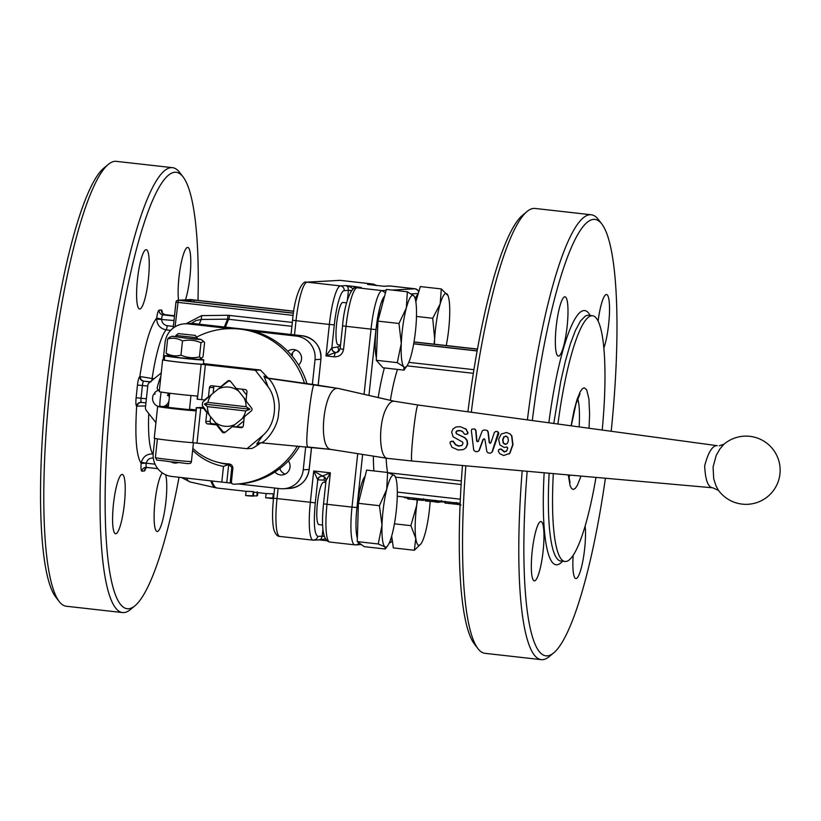 <?xml version="1.0" encoding="UTF-8"?>
<svg xmlns="http://www.w3.org/2000/svg" width="821" height="821" viewBox="0 0 821 821"><rect width="100%" height="100%" fill="white"/><g stroke="black" fill="none" stroke-linecap="round" stroke-linejoin="round"><path stroke-width="1.23" d="M423.492 499.825L425.329 500.112M461.043 504.977L457.246 504.279M455.85 503.95L456.414 502.904M455.717 504.156L445.28 503.057M436.474 500.666L436.31 502.185L435.376 502.052L440.292 502.113M425.596 499.445L425.247 500.913L435.387 501.805M408.879 497.557L408.714 499.086L407.78 498.942L423.338 500.348M404.948 497.116L404.394 497.598L408.058 498.142M404.394 497.598L404.455 497.064L404.373 497.598M445.126 501.354L444.941 503.047L444.849 501.61M440.969 501.867L444.818 501.97M505.869 444.335L503.468 443.094L502.986 439.871L504.115 436.926L505.869 436.054L507.86 437.449L508.394 440.805L507.255 443.597L505.131 444.356L503.17 443.104L502.698 439.799L503.827 436.793L506.762 436.341M506.147 436.218L506.906 436.433M466.492 429.434L460.345 426.674L455.983 426.982L452.987 428.962L451.653 432.072L453.12 436.813L462.675 442.109L462.993 443.514L461.72 445.567L458.467 446.131L455.398 444.736L452.874 441.277L450.339 441.811L450.021 443.073L451.971 447.291L458.108 449.97L462.87 449.682L464.614 448.841L466 447.496L467.354 443.987L466.851 440.313L464.707 437.767L456.343 433.673L455.86 432.236L456.722 430.912L459.801 430.44L462.469 431.507L464.563 434.206L466.112 434.309L467.323 433.796L467.703 432.493L465.589 428.593L467.991 432.636L467.611 433.909L464.85 434.299M464.902 448.625L466.318 447.271L467.662 443.863L467.149 440.272L465.004 437.778L456.63 433.755L456.137 432.349L456.999 431.056L460.078 430.604L462.746 431.651M461.823 431.015L462.469 431.507M462.038 445.382L458.775 445.936L455.706 444.561L453.171 441.185L450.647 441.698M451.796 441.164L450.339 441.811M475.072 451.437L477.422 451.704L478.941 450.719L483.025 439.43L484.103 438.753L484.975 439.646L486.832 451.601L488.177 452.915L490.435 453.161L491.974 452.145L498.337 432.195L496.007 431.333L494.386 432.39L490.917 442.673L490.004 443.289L489.224 442.509L487.931 431.62L486.648 430.286L483.826 429.968L482.235 430.963L478.304 441.154L477.381 441.729L476.632 440.928L475.667 430.296L474.384 428.911L471.808 429.219L471.357 430.512L473.717 450.093L475.072 451.437M479.269 450.442L483.312 439.451L484.38 438.794M492.292 451.878L498.716 433.755L498.604 432.431L497.526 431.733M498.604 432.431L497.259 431.477M490.373 443.237L489.521 442.478L488.197 431.836L486.915 430.543M490.917 442.673L490.311 443.237M487.725 430.912L486.648 430.286M478.602 441.123L477.678 441.677L476.929 440.898L475.944 430.512L474.651 429.157M478.304 441.154L477.678 441.677M475.451 429.527L474.384 428.911M506.701 447.096L507.717 448.358L506.567 450.975L504.279 451.961L500.8 449.179L499.743 449.19L498.573 449.795L498.347 451.15L499.681 453.633L503.684 455.511L509.636 453.408L512.673 444.725L511.586 435.756L510.077 433.96L506.526 432.482L501.262 434.032L498.614 439.348L499.886 444.9L504.104 447.445L506.803 447.055M509.954 453.151L509.051 453.951L509.954 453.151L512.971 444.695L511.863 435.941L510.077 433.96M506.495 447.147L507.47 447.353M506.885 450.78L504.597 451.735L501.108 449.015L498.891 449.61M506.567 450.975L505.921 451.55M500.061 449.015L498.573 449.795M331.663 449.528L261.006 442.796C264.249 443.248 278.493 428.069 278.606 412.542C281.726 397.374 271.135 379.086 267.913 378.327L268.005 378.348M266.702 378.009L263.962 376.141L268.098 386.824L255.372 370.302L260.462 370.014L268.385 378.389M216.498 424.17L211.982 423.667A2.135 2.094 86.9 0 1 210.125 421.306L205.825 421.542L206.789 412.491L203.577 408.427L196.496 407.709A21.315 0.636 -173.9 0 1 196.229 407.688L195.891 410.869A21.315 0.636 -173.9 0 1 174.935 408.879A21.315 0.636 -173.9 0 1 157.653 406.405L154.256 438.188A21.315 0.636 6.1 0 0 171.538 440.661A21.315 0.636 6.1 0 0 192.761 442.673L246.998 448.697L262.915 435.387C276.646 423.769 277.929 399.519 268.098 386.824M262.915 435.387L256.706 444.048L259.005 442.96M724.009 444.182A34.113 34.113 0 0 1 779.95 473.861A34.113 34.113 0 0 1 718.426 490.27L716.025 485.95L713.706 478.807L713.08 466.995L716.21 455.45L719.996 448.81L724.009 444.192L719.247 445.772L723.64 444.52M717.308 445.69L418.105 405.02L717.308 445.69C712.566 445.3 708.349 452.002 704.654 465.825C705.352 480.059 708.061 487.397 712.782 487.807L412.101 461.022M322.622 525.019L318.907 524.598A21.315 3.869 -83.6 0 1 317.706 500.841A21.315 3.869 -83.6 0 1 323.669 482.235L325.824 482.471M387.871 545.462L385.285 549.023L364.288 546.663L357.248 541.614L358.418 503.335L379.425 505.695L386.691 489.439A36.237 6.578 96.4 0 0 383.53 506.731A36.237 6.578 96.4 0 0 382.001 525.194A36.237 6.578 96.4 0 0 384.936 546.858A36.237 6.578 96.4 0 0 387.871 545.462A36.237 6.578 96.4 0 0 392.551 532.767A36.237 6.578 96.4 0 0 395.712 515.475A36.237 6.578 96.4 0 0 397.241 497.013A36.237 6.578 96.4 0 0 395.548 477.217A36.237 6.578 96.4 0 0 394.316 475.349A36.237 6.578 96.4 0 0 386.691 489.439L387.635 472.465L394.316 475.349L395.548 477.217M357.351 538.155A32.83 5.963 -83.6 0 1 356.447 533.619A32.83 5.963 -83.6 0 1 356.078 528.96A32.83 5.963 -83.6 0 1 357.433 504.145A32.83 5.963 -83.6 0 1 365.109 476.262M434.083 344.173L434.658 338.734A36.237 6.578 96.4 0 0 434.422 344.204M446.244 345.538A36.237 6.578 96.4 0 0 449.467 320.252A36.237 6.578 96.4 0 0 449.518 304.078A36.237 6.578 96.4 0 0 447.989 295.601A36.237 6.578 96.4 0 0 447.568 294.718A36.237 6.578 96.4 0 0 440.169 303.955A36.237 6.578 96.4 0 0 434.658 338.734L432.708 318.271L440.169 303.955L441.308 288.93L447.958 295.529M415.231 298.823A32.83 5.963 -83.6 0 1 418.074 294.175M394.429 523.819L410.869 525.666L416.699 505.356A36.237 6.578 96.4 0 0 415.21 523.777A36.237 6.578 96.4 0 0 415.775 538.319A36.237 6.578 96.4 0 0 421.101 543.635A36.237 6.578 96.4 0 0 421.932 542.25A36.237 6.578 96.4 0 0 429.003 513.207A36.237 6.578 96.4 0 0 430.163 501.426M340.51 345.077L338.119 344.81A21.315 3.869 -83.6 0 1 337.092 319.81A21.315 3.869 -83.6 0 1 342.891 302.446L346.595 302.857M407.093 365.673L403.983 370.138L382.976 367.767L376.275 360.286L377.968 321.114L398.975 323.474L406.333 307.988A36.237 6.578 96.4 0 0 403.029 324.829A36.237 6.578 96.4 0 0 401.284 343.414A36.237 6.578 96.4 0 0 403.799 366.751A36.237 6.578 96.4 0 0 407.093 365.673A36.237 6.578 96.4 0 0 411.342 354.641A36.237 6.578 96.4 0 0 414.646 337.79A36.237 6.578 96.4 0 0 416.391 319.205A36.237 6.578 96.4 0 0 414.769 297.428A36.237 6.578 96.4 0 0 413.876 295.878A36.237 6.578 96.4 0 0 406.333 307.988L407.37 291.783L413.876 295.878L414.769 297.428M376.387 357.761A32.83 5.963 -83.6 0 1 376.911 322.448A32.83 5.963 -83.6 0 1 379.692 307.978A32.83 5.963 -83.6 0 1 381.067 303.216A32.83 5.963 -83.6 0 1 384.556 296.237M166.119 353.184C170.85 355.873 175.807 356.54 180.969 355.154C186.911 357.782 193.068 358.377 199.452 356.93L201.514 358.233L198.887 359.403L181.585 357.966L169.68 356.273L166.119 353.184L167.628 338.981L169.177 337.472L171.805 336.312L196.024 339.258L201.022 339.432L197.04 338.724M201.514 358.233L203.064 356.735L204.583 342.531L203.659 341.351L200.96 342.726C195.029 340.099 188.871 339.504 182.488 340.951C177.757 338.262 172.8 337.595 167.628 338.981M175.848 336.466L171.805 336.312M178.26 333.593L175.951 335.45L175.817 336.764L185.413 338.108L197.009 339.032L197.153 337.708L195.295 335.409L178.26 333.593L195.295 335.409M175.951 335.45L197.153 337.718M241.692 427.608L241.015 427.649A2.135 2.094 -93.1 0 0 243.324 425.76L244.289 416.709L251.267 411.023A2.135 2.094 -93.1 0 0 251.585 408.027L245.982 400.915L246.947 391.863A2.135 2.094 -93.1 0 0 245.089 389.513L236.191 388.507L230.578 381.406A2.135 2.094 -93.1 0 0 227.633 381.067L230.065 380.934M205.825 421.542A2.135 2.094 -93.1 0 0 207.682 423.903L211.982 423.667M223.62 431.928L222.193 432.01A2.135 2.094 -93.1 0 0 225.139 432.339L241.928 418.936A19.673 19.335 -93.1 0 0 245.664 410.952L207.436 406.652A19.673 19.335 -93.1 0 0 209.396 415.282L223.127 431.846A25.584 25.143 -93.1 0 0 225.375 432.144M227.633 381.067L220.654 386.763L211.756 385.757A2.135 2.094 -93.1 0 0 209.447 387.645L213.758 387.409A2.135 2.094 86.9 0 1 214.425 386.065M203.895 407.739L202.151 407.421A29.843 29.34 -93.1 0 0 202.161 407.544M255.372 370.302L201.135 364.267A21.315 0.636 -173.9 0 1 179.912 362.266A21.315 0.636 -173.9 0 1 162.63 359.783L159.233 391.566A21.315 0.636 6.1 0 0 176.515 394.049A21.315 0.636 6.1 0 0 197.481 396.04L197.143 399.211A21.315 0.636 6.1 0 0 197.399 399.232L204.491 399.95L208.483 396.697L209.447 387.645M168.264 407.39L189.466 409.658M168.941 401.028A8.528 8.384 86.9 0 1 163.461 406.58M168.521 404.999A8.528 8.384 86.9 0 1 164.877 406.693M157.817 406.344A8.528 8.384 86.9 0 1 153.743 394.08L155.046 394.121L154.697 392.746A8.528 8.384 86.9 0 1 159.058 390.129A2.135 2.094 86.9 0 1 157.252 387.491A77.81 76.486 86.9 0 1 160.854 376.387M159.243 406.785L160.074 405.707L160.854 406.97M153.743 394.08L155.015 394.008M297.387 446.029A77.81 76.486 86.9 0 1 235.74 484.123A77.81 76.486 86.9 0 1 233.564 484.205A2.135 2.094 86.9 0 1 231.43 481.845L232.836 468.647A4.259 4.187 -93.1 0 0 228.864 463.916A57.562 56.577 86.9 0 1 192.832 448.389M196.968 337.482A2.135 2.094 86.9 0 1 197.974 336.415A77.81 76.486 86.9 0 1 227.212 328.728L229.562 328.605A77.81 76.486 86.9 0 1 234.129 328.492A77.81 76.486 86.9 0 1 306.951 383.633M227.212 328.728A77.81 76.486 86.9 0 1 231.779 328.616A77.81 76.486 86.9 0 1 304.458 383.294M353.02 289.156L351.46 287.494L346.298 285.595L348.001 287.227L348.443 290.388L351.562 290.685M339.884 345.015A23.45 4.259 -83.6 0 1 338.088 346.924L331.838 347.847A4.259 4.187 -98.4 0 0 335.584 352.558L336.61 352.537L340.12 348.802L342.573 325.814L346.031 326.317A38.371 6.968 -83.6 0 1 357.156 287.791L361.394 287.555L354.631 286.529L346.298 285.595L340.479 285.913A38.371 6.968 96.4 0 0 329.365 324.439L296.022 320.693A38.371 6.968 -83.6 0 1 307.146 282.167A4.259 4.187 -93.1 0 0 306.469 282.147L340.253 280.361L373.586 284.117A38.371 6.968 96.4 0 0 373.381 284.107L340.038 280.361A38.371 6.968 -83.6 0 1 340.253 280.361M331.838 347.847L325.999 355.904L335.553 352.558L332.751 350.978L331.838 347.847L334.311 324.87L329.365 324.439L325.999 355.904L334.332 356.837A4.259 0.77 -83.6 0 1 334.876 353.851L335.553 352.558M326.091 480.408L325.167 477.668L313.704 470.956L317.748 479.864A4.259 4.197 92.3 0 1 319.297 477.001M322.889 529.34L322.181 536.175L324.11 536.236M313.314 540.177L316.393 539.264L317.932 536.4L322.181 536.175L321.093 539.007L319.123 539.859L325.301 538.966M218.92 462.521A58.63 57.624 -93.1 0 0 228.69 464.501L231.83 467.313L230.147 483.025L171.815 476.467A21.315 20.956 86.9 0 1 153.25 452.935L154.8 438.393M221.814 482.091L223.497 466.379L228.69 464.501A58.63 57.624 -93.1 0 0 231.122 464.727M223.497 466.379A61.093 60.046 86.9 0 1 192.617 450.329M295.817 350.003A8.815 8.662 -93.1 0 0 291.373 355.144M287.76 351.234A8.815 8.662 86.9 0 1 301.543 359.28A8.815 8.662 86.9 0 1 298.577 365.006M288.366 460.95A8.815 8.662 86.9 0 1 281.89 474.979A8.815 8.662 86.9 0 1 274.912 472.003M115.73 533.753A29.843 5.419 -83.6 0 1 115.566 533.753A29.843 5.419 -83.6 0 1 113.472 503.94A29.843 5.419 -83.6 0 1 122.072 474.425A29.843 5.419 -83.6 0 1 122.237 474.435A29.843 5.419 -83.6 0 1 124.34 504.238A29.843 5.419 -83.6 0 1 115.73 533.753M165.616 474.764A29.843 5.419 -83.6 0 1 165.103 507.891A29.843 5.419 -83.6 0 1 157.263 531.474A29.843 5.419 -83.6 0 1 157.098 531.464A29.843 5.419 -83.6 0 1 154.676 504.884A29.843 5.419 -83.6 0 1 162.342 472.917M178.526 300.229A29.843 5.419 -83.6 0 1 180.353 267.389A29.843 5.419 -83.6 0 1 187.619 247.408A29.843 5.419 -83.6 0 1 187.793 247.419A29.843 5.419 -83.6 0 1 190.667 267.256A29.843 5.419 -83.6 0 1 185.464 299.85M139.755 309.014A29.843 5.419 -83.6 0 1 139.58 309.014A29.843 5.419 -83.6 0 1 137.487 279.202A29.843 5.419 -83.6 0 1 146.087 249.687A29.843 5.419 -83.6 0 1 146.261 249.697A29.843 5.419 -83.6 0 1 148.355 279.509A29.843 5.419 -83.6 0 1 139.755 309.014M197.994 300.394A219.576 39.849 96.4 0 0 183.114 176.946L179.553 172.328A223.846 40.619 96.4 0 0 172.533 167.669L116.284 161.347A223.846 40.619 96.4 0 0 108.403 164.323L103.908 168.038A219.576 39.849 96.4 0 0 46.766 385.531A219.576 39.849 96.4 0 0 55.664 596.949L59.225 601.567A223.846 40.619 96.4 0 0 66.244 606.226L122.493 612.558A223.846 40.619 96.4 0 0 130.375 609.572L134.86 605.857A219.576 39.849 96.4 0 0 179.05 477.278M108.403 164.323A223.846 40.619 96.4 0 0 50.143 386.044A223.846 40.619 96.4 0 0 59.225 601.567M172.533 167.669A223.846 40.619 96.4 0 0 106.402 392.366A223.846 40.619 96.4 0 0 122.493 612.558M183.114 176.946A219.576 39.849 96.4 0 0 111.348 392.797A219.576 39.849 96.4 0 0 134.86 605.857M207.436 406.652L204.337 404.096L207.887 402.413L246.115 406.713A19.673 19.335 -93.1 0 0 244.155 398.093L238.798 391.289A19.673 19.335 -93.1 0 0 218.294 388.99L211.623 394.429A19.673 19.335 -93.1 0 0 207.887 402.413M211.623 394.429L202.623 402.249A25.584 25.143 -93.1 0 0 202.284 405.43L209.396 415.282M246.115 406.713L250.005 409.227L245.664 410.952M241.928 418.936L244.802 416.688M605.405 478.243A219.576 39.849 -83.6 0 1 553.611 652.962L549.116 656.677A223.846 40.619 -83.6 0 1 541.234 659.653L484.985 653.331A223.846 40.619 -83.6 0 1 477.966 648.672L474.415 644.054A219.576 39.849 -83.6 0 1 462.459 465.507M477.966 648.672A223.846 40.619 -83.6 0 1 465.846 465.805M527.4 419.88A223.846 40.619 -83.6 0 1 591.284 214.774A223.846 40.619 -83.6 0 1 598.304 219.433L601.855 224.051A219.576 39.849 -83.6 0 1 611.193 431.271M471.305 412.255A223.846 40.619 -83.6 0 1 527.154 211.428A223.846 40.619 -83.6 0 1 535.025 208.442L591.284 214.774M532.316 420.547A219.576 39.849 -83.6 0 1 601.855 224.051M534.481 580.858A29.843 5.419 -83.6 0 1 534.317 580.847A29.843 5.419 -83.6 0 1 532.213 551.035A29.843 5.419 -83.6 0 1 540.823 521.53A29.843 5.419 -83.6 0 1 540.988 521.53A29.843 5.419 -83.6 0 1 543.081 551.343A29.843 5.419 -83.6 0 1 534.481 580.858M585.137 525.994A29.843 5.419 -83.6 0 1 583.249 558.773A29.843 5.419 -83.6 0 1 576.014 578.579A29.843 5.419 -83.6 0 1 575.849 578.569A29.843 5.419 -83.6 0 1 573.171 555.294M598.119 321.052A29.843 5.419 -83.6 0 1 606.37 294.513A29.843 5.419 -83.6 0 1 606.534 294.513A29.843 5.419 -83.6 0 1 609.377 315.141A29.843 5.419 -83.6 0 1 603.866 347.991M558.496 356.119A29.843 5.419 -83.6 0 1 558.331 356.119A29.843 5.419 -83.6 0 1 556.238 326.306A29.843 5.419 -83.6 0 1 564.838 296.792A29.843 5.419 -83.6 0 1 565.002 296.792A29.843 5.419 -83.6 0 1 567.106 326.604A29.843 5.419 -83.6 0 1 558.496 356.119M334.332 356.837C339.442 356.899 342.521 354.395 343.568 349.294L340.11 348.802M324.285 503.95L327.004 504.299L330.37 472.834L322.335 476.088C324.942 476.765 326.173 478.284 326.019 480.675L330.37 472.834L313.704 470.956L310.338 502.421A38.371 6.968 96.4 0 0 313.099 540.167L319.554 539.89L326.758 540.711L319.451 539.89M383.766 286.252L389.359 285.965A4.259 4.187 86.9 0 1 390.047 285.985A38.371 6.968 -83.6 0 1 390.252 285.985L415.252 288.797A38.371 6.968 96.4 0 0 415.046 288.797L392.038 290.059M557.931 424.026A123.643 22.444 -83.6 0 1 592.577 315.746A123.643 22.444 -83.6 0 1 602.214 430.05M199.606 359.085A19.612 0.585 -173.9 0 1 203.782 359.896L203.331 364.134A19.612 0.585 -173.9 0 1 203.003 364.206A19.612 0.585 -173.9 0 1 181.995 362.451A19.612 0.585 -173.9 0 1 164.333 359.967L164.785 355.729A19.612 0.585 -173.9 0 1 165.113 355.657A19.612 0.585 -173.9 0 1 169.044 355.821M203.782 359.896A19.612 0.585 -173.9 0 1 203.454 359.967A19.612 0.585 -173.9 0 1 182.447 358.213A19.612 0.585 -173.9 0 1 164.785 355.729M595.964 477.401A123.643 22.444 -83.6 0 1 564.94 561.492A123.643 22.444 -83.6 0 1 553.313 473.604M553.611 652.962A219.576 39.849 -83.6 0 1 527.154 471.275M384.002 286.272L367.839 284.456M338.632 351.645L336.62 352.537M477.134 350.978L413.681 343.845M477.483 349.048L414.01 341.916M467.919 411.793A219.576 39.849 -83.6 0 1 522.659 215.143L527.154 211.428M477.463 349.182L413.989 342.039M477.165 350.854L413.702 343.712M541.234 659.653A223.846 40.619 -83.6 0 1 522.197 470.833M230.178 381.006L228.546 381.098L218.294 388.99M230.465 381.262A25.584 25.143 -93.1 0 0 228.546 381.098M214.753 422.076A19.673 19.335 -93.1 0 0 235.258 424.385M246.485 400.884L244.155 398.093M238.798 391.289L236.694 388.477M246.608 394.983L242.021 389.164M204.337 404.096L250.005 409.227M153.137 454.783A4.259 0.77 96.4 0 0 152.901 453.921C146.918 453.787 143.07 456.609 141.345 462.377L141.171 463.393A8.528 1.55 96.4 0 0 141.9 471.162L144.25 471.028A8.528 1.55 96.4 0 0 145.656 468.381M141.356 402.372L145.943 402.885L141.345 402.362A4.259 4.187 -70.2 0 0 136.666 406.128L145.615 405.964M173.354 326.389L167.207 325.701C163.697 324.962 161.84 322.766 161.614 319.123L156.708 318.066L156.657 319.092C157.119 325.065 160.28 328.657 166.15 329.868L170.676 330.381M151.628 380.759A4.259 0.77 96.4 0 0 152.121 378.481L139.837 376.511A8.528 1.55 96.4 0 0 137.476 385.039L136.122 397.754A8.528 1.55 96.4 0 0 136.666 406.128C134.798 436.885 136.307 455.973 141.171 463.393L146.22 463.198L141.345 462.377M141.345 402.362A4.259 0.77 -83.6 0 1 141.068 398.185L142.423 385.47A4.259 0.77 -83.6 0 1 143.603 381.201L140.966 379.651L140.063 376.562M232.784 467.344A61.093 60.046 86.9 0 1 231.83 467.313M305.71 446.778L303.247 469.807A21.315 20.956 86.9 0 1 280.156 488.649L238.521 483.969M231.727 483.2L230.147 483.025M254.212 331.345L296.453 336.097A21.315 20.956 86.9 0 1 315.028 359.629L312.38 384.372M155.898 422.836A4.259 4.187 -93.1 0 0 155.333 421.891L146.364 410.531A4.259 4.187 86.9 0 1 145.471 407.39L147.811 385.48A4.259 4.187 86.9 0 1 149.35 382.617L160.506 373.524A4.259 4.187 -93.1 0 0 161.255 372.724M246.115 491.307L253.33 491.605L252.776 495.802L245.643 495.545L246.115 491.307M257.743 492.61L257.507 495.545A93.799 17.025 -83.6 0 1 256.87 495.966L253.381 495.822M253.33 491.605A89.54 16.246 96.4 0 0 253.863 491.943L253.33 496.161A93.799 17.025 -83.6 0 1 252.776 495.802M248.619 495.874L253.33 496.161M257.24 491.758L256.87 495.966M266.117 493.554L273.331 493.852L272.777 498.06L265.645 497.793L266.117 493.554L253.833 492.179M273.331 493.852A89.54 16.246 96.4 0 0 273.865 494.191L273.331 498.409A93.799 17.025 -83.6 0 1 272.777 498.06M273.331 498.409L265.645 497.793M273.496 498.665L268.919 498.152M279.828 468.545A8.815 8.662 -93.1 0 0 285.185 474.117M163.215 359.701L165.021 342.757A21.315 20.956 86.9 0 1 188.122 323.905L229.747 328.595M143.603 381.201A4.259 4.167 66.4 0 1 139.837 376.511C144.558 345.59 150.181 326.111 156.708 318.066A8.528 1.55 96.4 0 1 159.11 310.133A4.259 4.187 86.9 0 0 162.825 314.833L165.175 314.71A4.259 0.77 -83.6 0 1 165.195 314.71A4.259 0.77 -83.6 0 1 165.216 314.71M140.986 402.352L138.441 403.265L136.912 406.067M173.99 320.508L156.657 319.092M191.293 323.464L196.127 320.508L201.268 319.472L227.571 319.153L291.917 326.317M178.075 462.623A8.815 8.662 86.9 0 1 171.025 461.884M292.338 322.417L227.961 315.274L201.648 315.623L201.268 319.472A86.523 15.702 96.4 0 0 199.267 324.182M227.961 315.274L227.571 319.153L224.328 326.994M293.466 313.099L183.247 300.702L194.208 300.096L293.733 311.292M194.208 300.096L194.013 301.912M228.69 464.501L226.77 482.512M322.171 536.246L324.141 536.339M317.932 536.4C314.34 534.604 313.458 523.418 315.285 502.842L317.748 479.864L319.277 477.001L322.089 476.077M348.453 290.316L351.645 290.572M237.064 426.489L243.837 420.957M232.62 426.622L242.647 427.115M299.552 446.224A77.81 76.486 86.9 0 1 238.09 483.99L235.74 484.123M167.351 392.941A8.528 8.384 86.9 0 1 168.264 394.275L169.68 394.203M169.506 395.753L168.91 395.784A8.528 8.384 86.9 0 1 169.3 397.692M168.91 395.784L167.422 395.506L168.264 394.275M167.422 395.506L169.547 395.394M189.507 409.207L195.993 409.936M196.229 407.688L202.151 407.421M203.392 363.6L260.462 370.014M260.678 442.776A46.9 46.099 86.9 0 1 252.088 448.41L246.998 448.697M162.63 359.783A21.315 0.636 -173.9 0 1 164.354 359.721M331.571 449.518L387.697 458.405L412.121 461.012C409.474 462.859 415.826 403.419 418.105 405.02L394.049 401.192L418.156 405.03M331.746 449.539C316.803 449.98 323.731 385.141 338.273 388.456L314.248 384.628C311.99 382.894 305.802 433.96 306.931 444.654L307.557 446.932L331.746 449.539M241.015 427.649L232.117 426.653M222.193 432.01L216.58 424.898L207.682 423.903M157.653 406.405A21.315 0.636 -173.9 0 1 168.305 406.98M220.654 386.763L221.167 386.732M204.491 399.95L205.26 399.909M204.357 408.386L203.577 408.427M206.789 412.491L207.303 412.47M210.125 421.306L210.607 416.822M213.132 393.197L213.758 387.409M199.452 356.93L200.96 342.726M180.969 355.154L182.488 340.951M392.058 538.75A32.83 5.963 -83.6 0 1 391.176 537.755M377.968 321.114L386.363 289.423L407.37 291.783M376.275 360.286L397.282 362.646L401.284 343.414L398.975 323.474M403.983 370.138L403.799 366.751L397.282 362.646M417.458 500.051A36.237 6.578 96.4 0 0 416.699 505.356L417.16 500.02M421.04 543.718L414.359 550.265L393.351 547.905L391.679 536.072M414.359 550.265L415.775 538.319L410.869 525.666M415.837 301.8L420.311 286.57L441.308 288.93M416.483 316.444L432.708 318.271M358.418 503.335L366.628 470.105L387.635 472.465M357.248 541.614L378.255 543.974L382.001 525.194L379.425 505.695M385.285 549.023L384.936 546.858L378.255 543.974M424.478 499.999L424.549 499.322M457.605 504.535L457.759 503.057M455.717 504.227L455.86 502.842M453.685 504.104L453.849 502.616M449.559 503.684L449.723 502.154M446.029 503.242L446.193 501.754M441.421 500.553L441.339 501.21M438.517 502.401L438.671 500.913M437.152 502.288L437.316 500.759M435.376 502.052L435.541 500.564M428.757 501.323L428.921 499.815M427.679 501.221L427.844 499.691M426.181 501.046L426.345 499.527M423.184 500.441L423.318 499.189M421.891 500.42L422.045 499.045M419.788 500.276L419.942 498.809M416.976 500.01L417.14 498.491M413.733 499.65L413.897 498.121M406.693 497.926L406.754 497.321M442.334 501.99L442.406 501.333M441.842 501.959L441.914 501.272M460.129 503.324L397.272 496.253L460.129 503.324M261.027 442.796L256.706 444.048M263.962 376.141L267.913 378.327L338.273 388.456L394.049 401.192C391.391 401.048 388.805 403.429 386.301 408.335C377.937 423.852 379.045 458.908 387.923 458.426L412.121 461.012M170.224 461.792L170.255 461.802C152.131 458.836 158.607 461.864 155.395 457.595A18.124 0.544 -173.9 0 0 170.091 459.698A18.124 0.544 -173.9 0 0 191.119 461.515A18.124 0.544 -173.9 0 0 191.437 461.443C191.18 465.599 185.166 462.572 170.245 461.802M201.135 364.267L197.399 399.232M196.496 407.709L192.761 442.673M201.648 399.632L205.383 364.678M197.009 443.073L200.745 408.109M161.193 392.048A18.124 3.582 96.4 0 0 159.797 406.056M376.192 285.677L373.381 284.107L367.562 284.425L375.895 285.369L384.228 286.303L390.047 285.985L415.046 288.797A4.259 4.187 -93.1 0 1 418.679 292.112M334.311 324.87A34.113 6.188 -83.6 0 1 344.194 290.624L348.443 290.388L347.375 300.127M338.088 346.924A4.259 4.187 -98.4 0 0 339.504 350.588M344.194 290.624A4.259 4.187 -93.1 0 0 340.479 285.913L307.146 282.167L340.038 280.361A4.259 4.187 -93.1 0 0 339.36 280.341M353.738 288.653L353.954 287.781A4.259 0.77 -83.6 0 1 354.631 286.529M317.748 479.864L323.854 480.111A4.259 4.197 92.3 0 1 325.065 477.565M315.285 502.842L273.547 498.173L274.635 488.033M293.446 313.232L178.29 300.27A2.135 2.094 -93.1 0 0 175.981 302.159L293.148 315.408M173.18 328.102L175.951 302.169A2.135 2.135 0 0 1 177.952 300.26L190.482 299.573A2.135 2.094 86.9 0 1 190.821 299.583L178.29 300.27L175.068 326.799M229.582 315.356A4.259 0.77 -83.6 0 1 229.223 317.624A4.259 0.77 -83.6 0 1 228.731 319.205A89.54 16.246 96.4 0 0 225.457 327.127M175.981 302.179L173.21 328.072M167.207 325.701A4.259 0.77 -83.6 0 1 166.755 328.359A4.259 0.77 -83.6 0 1 166.15 329.868A63.956 11.607 96.4 0 0 152.121 378.481L154.143 378.707M294.513 334.886L296.022 320.693L292.574 320.19L291.045 334.496M162.189 312.904L162.106 312.432C161.511 312.647 162.548 313.406 165.195 314.71L174.493 315.757L165.195 314.71A4.259 4.187 86.9 0 1 161.46 309.999L159.11 310.133M147.082 467.457A4.259 4.187 -93.1 0 0 144.25 471.028M157.796 468.668L146.497 467.395A4.259 0.77 -83.6 0 1 146.497 467.395A4.259 4.187 -93.1 0 0 141.9 471.162M153.168 453.951L152.901 453.921A63.956 11.607 96.4 0 1 148.755 413.558M146.384 398.78L136.122 397.754M147.749 386.065L137.476 385.039M406.97 365.838L473.358 373.309M461.34 480.962L388.497 472.763M392.274 540.259A4.259 4.187 86.9 0 1 389.236 542.979L392.417 541.316M392.13 539.305L390.642 539.387M358.993 542.866A4.259 4.187 86.9 0 1 355.667 544.877L361.363 544.569M385.439 292.923L382.155 290.603L357.156 287.791A4.259 4.187 -93.1 0 0 356.468 287.771C351.952 285.544 344.338 302.662 342.573 325.814M411.362 293.908L418.269 293.528M357.72 453.654L352.004 507.111L356.95 507.532L362.625 454.434M368.937 395.424L375.977 329.549L371.03 329.129L364.062 394.316M570.02 475.092A42.641 7.738 -83.6 0 1 568.861 477.329M589.026 428.254L589.611 414.195L588.924 398.985L586.687 389.811L584.193 387.769L582.253 388.846L580.18 391.833L576.999 399.642L573.961 410.798L571.108 425.822M568.265 474.938L570.143 485.796L571.59 488.598L573.325 489.47L575.264 488.392L577.337 485.406L581.001 476.077M553.775 423.462L560.753 381.324L565.371 361.158L570.338 343.948L575.47 330.36L580.57 320.908L585.435 315.972L587.723 315.264A123.643 22.444 -83.6 0 1 588.411 315.274L592.577 315.746M590.155 315.48A127.912 23.214 96.4 0 0 584.008 310.554A127.912 23.214 96.4 0 0 548.849 422.794M544.159 472.793A127.912 23.214 96.4 0 0 556.843 564.817A127.912 23.214 96.4 0 0 562.508 561.225M564.94 561.492L560.774 561.02A123.643 22.444 -83.6 0 1 549.136 473.235M386.106 290.388L382.155 290.603A38.371 6.968 96.4 0 0 371.03 329.129L346.031 326.317L343.568 349.294M329.765 542.045L354.764 544.857A38.371 6.968 96.4 0 1 352.004 507.111L327.004 504.299A38.371 6.968 -83.6 0 0 329.765 542.045C323.105 540.741 321.032 527.995 323.546 503.796L326.019 480.675M361.394 287.555A4.259 4.187 -93.1 0 0 360.706 287.535L356.468 287.771M577.707 398.678A42.641 7.738 -83.6 0 1 579.123 426.91M375.977 329.549L379.692 307.978M381.067 303.216L384.628 295.971M357.351 538.268A34.113 6.188 -83.6 0 1 356.447 533.619M356.078 528.96A34.113 6.188 -83.6 0 1 356.95 507.532M395.517 477.124L461.115 484.503M460.314 499.189L397.313 492.097M373.935 470.926A74.619 13.536 -83.6 0 1 373.35 456.127M387.563 472.455A63.956 11.607 -83.6 0 1 386.157 458.159M378.194 397.538A74.619 13.536 -83.6 0 1 384.382 367.931M390.375 400.32A63.956 11.607 -83.6 0 1 397.508 369.409M473.943 369.676L408.817 362.359M153.311 458.046L153.065 458.026C149.494 457.964 147.205 459.688 146.22 463.198L155.066 464.193M157.796 468.658L146.518 467.395A4.259 0.77 -83.6 0 1 146.159 463.506M151.002 381.827L143.696 381.19L150.202 381.919M315.028 359.629L320.898 359.3L318.138 385.152M311.487 447.332L309.127 469.479A21.315 20.956 86.9 0 1 289.454 488.423L283.584 488.752M303.247 469.807L309.127 469.479M184.694 323.813L190.564 323.484A21.315 20.956 86.9 0 1 193.992 323.587L239.763 328.739M188.122 323.905L193.992 323.587A4.259 0.77 96.4 0 0 193.992 323.587L239.824 328.739M296.453 336.097L302.333 335.768A21.315 20.956 86.9 0 1 320.898 359.3L318.209 385.162M244.412 329.262L302.333 335.768A4.259 0.77 96.4 0 0 302.333 335.768C314.915 338.468 321.114 346.298 320.97 359.29M194.043 323.587A4.259 0.77 96.4 0 0 194.023 323.587L190.564 323.484M302.374 335.779A4.259 0.77 96.4 0 0 302.354 335.768L244.35 329.252M153.065 458.026A4.259 0.77 96.4 0 0 153.168 456.63M162.332 312.914A8.528 1.55 96.4 0 0 161.46 309.999M161.624 318.805A4.259 0.77 -83.6 0 1 162.825 314.833L174.452 316.147M273.547 498.173C272.11 512.058 272.223 522.618 273.886 529.853C275.487 534.297 277.447 536.493 279.766 536.421A38.371 6.968 -83.6 0 1 277.005 498.675L278.103 488.423M280.135 469.366L280.259 468.216M292.235 356.17L292.604 352.722M186.5 478.12A86.523 15.702 96.4 0 0 190.144 481.958L181.544 477.555M210.833 480.849A89.468 16.235 96.4 0 0 215.779 487.807L190.144 481.958M201.648 315.623L186.059 323.731M190.482 299.573A2.135 2.135 0 0 1 190.831 299.583L293.754 311.169L190.841 299.593M211.951 480.983A89.54 16.246 96.4 0 0 217.247 488.064L215.779 487.807M323.854 480.111A23.45 4.259 -83.6 0 1 325.434 482.43M457.061 502.657L456.876 504.351M456.004 502.514L455.819 504.207M435.356 502.052L435.541 500.358M423.431 500.4L423.605 498.706M718.549 490.435L712.772 487.807M338.816 388.549L394.49 401.264M169.773 393.259L168.233 407.678M157.396 438.855L155.395 457.595M570.061 482.563L568.584 474.969M571.262 425.842L575.993 403.84L580.037 393.854M389.359 285.965L390.252 285.985M419.038 290.911L415.252 288.797M354.764 544.857L355.667 544.877M248.66 495.884L245.653 495.545M311.559 447.332L309.199 469.468C307.177 480.654 300.599 486.976 289.454 488.423M146.497 467.395L145.83 467.375M145.471 468.463L147.092 467.457M306.469 282.147C301.954 279.92 294.339 297.038 292.574 320.19M279.766 536.421L313.099 540.167M246.126 491.307L217.247 488.064M376.593 285.441L373.586 284.117M266.312 377.886L314.248 384.628M260.134 442.786L258.687 443.032M193.438 442.714L191.437 461.443M190.975 395.517L189.435 409.946M201.022 339.432L203.659 341.351"/></g></svg>
